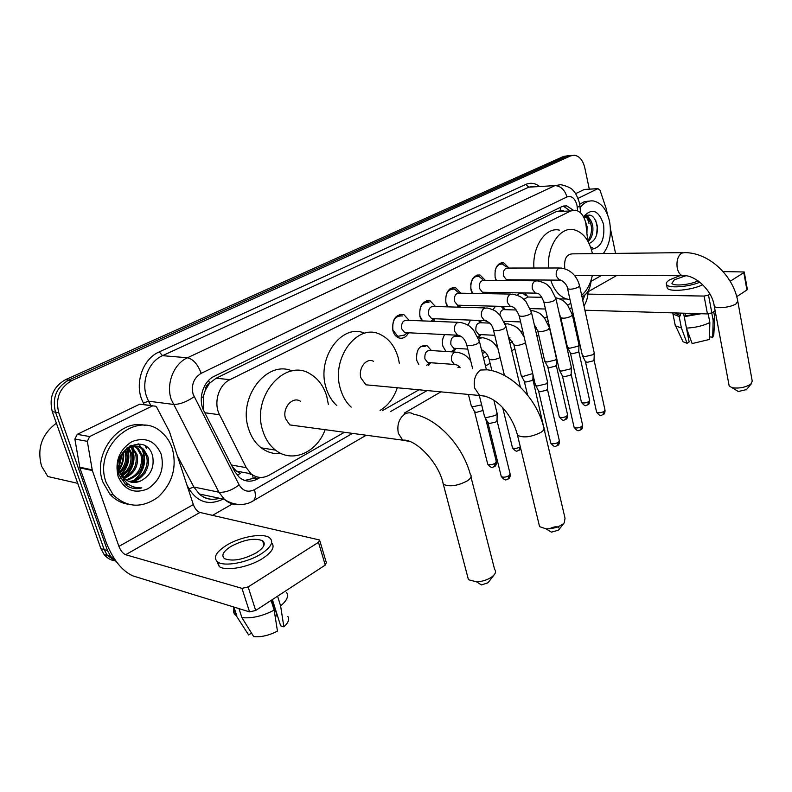 <?xml version="1.0" encoding="UTF-8"?>
<svg xmlns="http://www.w3.org/2000/svg" width="792" height="792" viewBox="0 0 792 792"><rect width="100%" height="100%" fill="white"/><g stroke="black" fill="none" stroke-linecap="round" stroke-linejoin="round"><path stroke-width="1.19" d="M430.63 362.736L428.541 365.419M418.859 364.706L416.74 360.4C415.929 349.886 419.334 344.936 426.967 345.54L431.452 350.569M456.281 348.421L453.192 351.935M445.965 351.48L442.837 346.094C441.906 341.837 442.53 337.996 444.708 334.58M480.972 334.63L478.784 337.521M504.781 321.334L504.385 322.067M408.563 332.779C405.93 337.471 402.544 339.134 398.386 337.768C395.723 336.55 393.881 334.155 392.862 330.601C391.911 319.394 395.574 314.058 403.851 314.612L409.098 320.354M435.075 318.77L433.442 321.334M421.869 320.869L419.918 316.602C418.968 305.831 422.393 300.604 430.204 300.901L435.471 306.514M460.588 305.276L459.499 307.197M447.5 306.851L445.955 303.128C445.015 292.763 448.232 287.625 455.608 287.734L460.855 293.198M485.169 292.288L484.496 293.624M472.27 293.406L471.022 290.149C470.102 280.15 473.131 275.121 480.11 275.052L485.328 280.388M508.87 279.774L508.494 280.576M496.188 280.477L495.188 277.645C494.287 267.983 497.138 263.043 503.762 262.845L508.929 268.052M587.713 240.877L585.813 223.116C584.011 215.741 580.605 211.444 575.606 210.217L570.695 210.969L229.977 379.645C218.681 384.773 213.226 402.989 219.572 414.751L246.272 467.666L251.044 473.794C256.687 478.13 262.756 478.586 269.25 475.15L344.441 432.293M205.227 390.406L209.583 383.13C206.96 384.595 205.504 387.021 205.227 390.406L203.287 396.683L203.683 410.474M232.313 466.736L236.432 471.101L240.322 473.398L237.214 475.279M560.776 210.731L556.4 211.553L216.107 378.239L209.91 382.972M582.011 296.891L583.278 296.158C587.941 293.109 590.584 287.684 591.178 279.883M382.358 410.682L418.988 389.803M457.925 367.607L459.291 366.835M482.437 353.638L485.159 352.093M496.168 345.817L497.138 345.253M508.82 338.6L510.048 337.907M520.889 331.719L522.661 330.709M544.698 318.156L547.203 316.721M567.636 305.078L570.824 303.267M517.354 295.267L519.948 292.872M524.73 292.961L528.036 297.03M492.98 309.761L495.525 306.217M503.039 306.425L505.177 309.672M467.983 325.205L470.507 320.107M480.209 320.483L481.496 322.79M456.34 335.165L456.935 336.412M115.741 560.825L110.692 556.449L107.494 550.588L58.747 412.691L55.509 412.187C51.995 397.901 56.4 387.199 68.716 380.071L567.151 156.133L570.784 155.499L567.151 156.133L68.716 380.071C56.4 387.199 51.995 397.901 55.509 412.187L104.198 549.638L55.509 412.187L52.292 411.692C48.787 397.455 53.183 386.783 65.479 379.685L563.597 156.42L568.448 155.687M116.167 561.419L107.395 555.469L104.198 549.638L107.395 555.469L116.167 561.419M114.394 560.795C110.276 559.964 106.851 557.875 104.118 554.499L100.921 548.688L52.292 411.692M573.25 210.177L566.726 205.87L561.904 206.623L214.385 376.22C203.049 381.298 197.584 399.396 203.96 411.107L234.749 471.527L239.382 477.457C245.045 481.863 251.153 482.328 257.717 478.883L260.261 477.437M563.241 206.098L569.577 210.464M586.07 215.543L586.971 217.335L586.07 215.543M587.387 218.305L589.01 223.582L587.387 218.305M58.747 412.691C55.232 398.356 59.648 387.615 71.983 380.457L570.725 155.856L574.358 155.212C579.467 156.103 582.952 160.321 584.813 167.864L589.288 189.1M232.492 503.9L212.573 515.344M145.401 445.975L146.292 448.322M256.509 476.784L254.034 478.19L244.708 480.447M578.041 198.356L597.831 188.704L584.328 189.456L598.089 188.615M575.606 193.674L584.328 189.456M584.912 310.216L707.454 313.919L704.088 296.069L587.921 294.109M744.272 272.121L747.341 289.337L746.915 290.001L743.817 272.626L744.242 271.983L723.086 271.577M704.088 296.069L708.493 295.03L711.84 312.88L715.126 310.741M736.718 296.644L746.915 290.001M711.84 312.88L707.454 313.919M708.493 295.03L709.939 294.109M730.174 281.279L743.817 272.626M615.552 253.39L610.424 228.72M607.444 214.394L606.246 208.761L600.009 190.179L597.831 188.704M685.674 275.814L674.348 279.764L671.913 283.279C673.2 286.457 690.06 284.912 698.079 280.833M709.493 336.788L712.701 337.253L713.156 320.374L711.761 312.929M675.249 313.305L680.526 315.642L679.15 316.513L681.387 327.918L687.09 343.312L689.139 341.946L683.555 313.246M680.041 313.147L680.526 315.642M686.456 328.106C695.317 327.68 703.118 325.829 709.85 322.552L709.424 339.471L692.149 343.56L686.456 328.106L684.229 316.671L685.605 315.79L685.12 313.295M685.605 315.79L698.584 313.672M666.983 286.833L667.211 287.991C668.953 292.327 691.852 290.288 702.761 284.714M679.823 275.715L669.864 279.734C666.884 281.546 665.775 283.15 666.527 284.536C668.201 288.486 688.208 287.14 699.89 282.19M672.745 312.939L672.982 314.077L679.15 316.513M684.229 316.671L701.088 313.741M674.972 324.166L675.635 325.938L681.387 327.918M708.226 313.899L709.85 322.552M682.457 340.54L683.021 341.738L687.09 343.312M688.02 336.194L689.456 336.253M713.156 320.374L714.839 317.265M712.701 337.253L713.78 334.966L714.79 318.097M580.091 207.524C584.011 202.554 588.456 200.366 593.446 200.97C601.366 202.752 606.721 209.514 609.523 221.265C611.731 234.135 609.672 244.886 603.326 253.519M579.694 204.267L584.417 201.623L589.406 201.089M587.694 240.699C590.733 236.838 591.951 232.076 591.347 226.413C590.416 221.176 588.377 218.147 585.229 217.315L583.833 217.285M588.139 241.649C591.871 237.867 593.416 232.779 592.782 226.364C591.842 221.126 589.802 218.097 586.664 217.265L583.961 217.651M586.941 232.957L587.07 226.542L585.268 220.998M589.832 243.144L589.05 243.401L589.832 243.144C595.455 240.392 597.93 234.63 597.267 225.878C594.594 215.424 590.099 212.573 583.803 217.325M583.496 216.751C591.951 207.603 598.643 210.137 603.573 224.364C605.058 239.521 600.97 247.827 591.327 249.272M590.753 247.53L592.218 247.391L590.634 247.183M590.446 219.968L587.1 215.127M591.535 229.799L591.505 227.908M588.892 218.305L586.565 215.315M596.703 234.541L597.188 227.106L595.723 220.443M590.872 247.53L592.218 247.391M746.48 389.585L738.322 391.525L737.075 390.753M729.016 385.12L729.184 386.011L732.115 387.704C738.936 388.654 745.133 387.506 750.717 384.259L752.242 381.17L737.877 301.792M682.704 252.648L572.428 253.866C566.508 254.232 563.953 259.004 564.765 268.161L564.904 268.736M548.529 268.003C546.807 246.193 560.419 226.245 574.012 229.739C583.07 232.224 589.189 240.075 592.366 253.291L592.436 253.648M533.937 268.023C532.204 246.431 545.817 226.69 559.439 230.145M592.366 275.368C590.436 284.09 586.862 290.743 581.665 295.317M570.012 299.594L566.676 299.01C559.479 296.644 554.153 290.337 550.707 280.081M536.362 280.675L536.135 279.972M559.162 529.313L558.231 530.244L551.42 532.145L546.034 528.858C552.41 528.917 557.964 527.373 562.706 524.205L564.27 522.799L565.033 518.206L544.094 429.007M538.986 524.195L539.58 526.63L546.034 528.858M373.567 361.34C366.458 357.281 357.935 368.409 360.954 377.982L365.924 384.813L371.656 385.358M351.193 407.137C346.233 402.613 342.659 396.584 340.471 389.03C330.601 358.261 357.637 322.502 380.289 334.471C389.04 338.679 395.03 346.48 398.247 357.895L399.356 363.251M336.719 405.494C331.769 401.019 328.195 395.05 326.007 387.585C316.364 357.816 342.094 322.839 364.637 333.264M397.287 387.763C393.743 398.158 387.991 405.712 380.061 410.414M549.697 528.67C554.756 526.225 558.004 526.195 559.449 528.601M488.812 581.783L487.714 582.882L481.427 584.942L476.606 581.853C482.506 581.526 487.634 579.853 491.971 576.843L494.05 574.942C495.822 572.794 496.01 570.953 494.614 569.399L470.973 476.982M467.597 576.467L468.458 579.734L476.606 581.853M300.663 401.405C292.802 395.673 281.883 407.949 285.546 418.622L289.842 424.918L297.614 425.967M325.126 429.68C316.929 452.608 292.09 463.548 275.527 450.123C269.646 445.51 265.419 439.085 262.835 430.858C250.955 396.574 285.466 357.222 310.563 374.171C318.364 378.873 323.77 386.288 326.779 396.406L328.373 404.554M281.14 453.539C273.953 454.271 267.33 452.38 261.261 447.856C255.4 443.292 251.183 436.946 248.599 428.818C237.62 397.366 266.983 359.618 292.04 370.943M506.227 266.904L502.653 264.162C499.099 263.627 496.584 265.765 495.109 270.587M495.079 277.16L496.406 280.477M559.449 267.993L508.009 268.052C504.504 268.142 502.979 270.755 503.455 275.893L506.484 279.754L507.969 279.764M594.327 353.074L593.109 354.687L584.664 356.697L582.358 355.44M594.307 353.499L594.03 359.716L593.159 360.904L587.07 362.34L585.397 361.489M482.783 279.536L478.972 276.378C474.735 275.784 471.973 278.438 470.705 284.358M470.656 287.971L472.596 293.406M535.59 280.794L484.249 280.378C480.546 280.398 478.942 283.061 479.417 288.377L482.447 292.248L484.11 292.278M571.408 367.27L570.121 369.013L561.528 371.052L559.607 370.527L559.271 369.735M571.398 367.745L571.161 374.032L570.23 375.299L564.033 376.764L562.389 375.873M458.499 292.693L454.44 289.07C447.935 288.971 445.094 293.486 445.916 302.623L447.975 306.87M510.791 294.089L459.617 293.179C455.697 293.099 453.994 295.822 454.479 301.336L457.499 305.197L459.37 305.247M547.618 382.001L546.252 383.882L537.491 385.952L535.669 385.447L535.283 384.575M547.599 382.546L547.401 388.882L546.421 390.258L540.104 391.753L538.491 390.812M428.997 302.247C422.106 301.97 419.087 306.573 419.918 316.058L422.552 320.899M485.001 307.92L434.056 306.474C429.907 306.286 428.086 309.058 428.581 314.78L431.581 318.632L433.679 318.711M434.075 318.731L430.967 321.126M402.603 315.958C395.297 315.463 392.07 320.156 392.911 330.026L397.782 336.353L404.445 335.036M458.152 322.314L407.514 320.295C403.118 319.978 401.178 322.799 401.673 328.759L404.623 332.581L406.999 332.699M497.168 413.226L495.614 415.424L486.516 417.572L484.902 417.107L484.427 416.057M497.158 413.909L497.039 420.364L495.921 421.978L489.367 423.522L487.832 422.492M525.799 295.654L522.552 293.099L518.8 293.654M541.867 297.297L527.818 297.02L523.829 299.406M579.031 344.748L577.813 346.322L569.596 348.272L567.409 347.104M579.011 345.154L578.774 351.232L577.893 352.381L571.982 353.786L570.389 352.994M503.098 308.533L501.118 306.375M516.414 309.999L504.841 309.662C502.108 309.286 500.435 311.078 499.831 315.058M556.469 358.4L555.182 360.083L546.827 362.073L544.678 360.855M556.459 358.845L556.251 364.993L555.321 366.231L549.302 367.656L547.737 366.835M479.576 321.948L478.497 320.413M489.723 323.116L481.021 322.77C477.17 322.651 475.467 325.334 475.923 330.838L478.705 334.521L480.516 334.6M532.709 373.586L523.185 376.388L521.443 375.913L521.096 375.121M533.006 374.854L532.887 379.269L531.897 380.596L525.769 382.041L524.235 381.18M455.192 335.917L454.727 335.075M461.597 336.649L456.321 336.382C452.252 336.145 450.45 338.887 450.895 344.599L453.658 348.262L455.687 348.381M445.352 350.896L446.213 351.49M451.044 351.797L452.836 350.658M425.849 346.153L420.354 346.787M455.192 352.054L430.7 350.519C426.393 350.163 424.462 352.945 424.918 358.895L427.63 362.518L429.907 362.687M481.625 404.821L473.151 406.712L471.596 406.266L471.161 405.316M483.031 410.464L475.952 412.503L474.497 411.563M426.7 365.29L427.225 364.865M89.684 436.55L152.569 405.87L139.768 404.148L77.23 434.353L89.684 436.55L87.318 441.322L92.337 470.527L79.883 467.894L106.346 542.827C113.276 560.053 122.186 571.101 133.076 575.952L249.559 611.889L241.976 588.357L125.651 554.717C122.918 553.539 120.671 550.757 118.909 546.381L92.337 470.527M79.883 467.894L74.874 439.065L77.23 434.353M319.859 540.916L326.344 562.667L325.264 565.082L318.473 542.332L319.582 539.986L199.97 512.464C197.168 511.434 194.961 508.811 193.337 504.593L169.349 431.383L156.737 407.316L155.836 406.207L152.569 405.87M241.976 588.357L248.144 586.931L255.687 610.474L325.264 565.082M255.687 610.474L249.559 611.889M248.144 586.931L318.473 542.332M256.37 552.786C263.983 547.737 266.062 543.728 262.607 540.768C254.737 537.669 244.213 539.53 231.046 546.361C223.106 551.479 220.958 555.588 224.611 558.687C232.69 561.667 243.273 559.706 256.37 552.786M272.379 599.584L280.655 625.848L283.843 626.838L280.615 605.88L277.576 596.198M272.131 599.742L277.24 615.948L275.072 615.919M216.85 561.36L219.295 566.617C226.047 571.487 249.025 567.23 262.489 558.548C272.131 552.153 275.18 546.896 271.636 542.787M226.611 545.233C215.721 552.212 212.791 557.825 217.81 562.072C224.552 566.894 247.55 562.617 261.053 553.974C271.319 547.123 274.131 541.698 269.478 537.699C262.924 532.719 240.441 536.709 226.611 545.233M234.244 608.009C232.907 611.157 233.531 613.681 236.125 615.562L248.648 634.966L251.5 633.075M233.937 607.068L236.848 616.008M241.897 617.602C251.806 618.641 262.558 616.146 274.161 610.137L277.467 631.145C268.993 635.461 261.073 637.283 253.707 636.629L241.897 617.602L238.976 608.622M271.092 600.425L274.161 610.137M280.615 605.88C286.912 600.623 288.912 596.168 286.595 592.515M283.843 626.838C288.318 622.809 289.674 619.364 287.922 616.523M77.725 483.328L47.807 476.517L41.59 466.191C36.828 448.569 41.748 434.234 56.371 423.195M106.286 482.833C92.199 447.153 137.194 408.286 161.875 432.551C166.686 436.719 170.171 442.035 172.329 448.51C177.151 467.527 172.319 483.793 157.836 497.307C141.738 508.563 126.868 507.741 113.216 494.871L106.286 482.833M127.433 504.118C120.562 502.851 114.691 499.514 109.821 494.089L102.891 482.08C91.842 454.004 119.394 418.235 145.203 425.443M128.482 481.279C140.303 481.734 149.955 467.132 146.411 456.093L142.56 449.47C137.798 445.233 132.452 444.817 126.522 448.242M120.473 478.259L124.572 480.595M129.096 481.546C141.105 482.605 151.45 467.676 147.767 456.35L143.916 449.707C133.967 438.778 114.593 454.568 120.236 470.933L120.641 472.27C126.255 466.498 128.205 459.875 126.482 452.4L125.661 450.202M126.096 479.883C137.976 475.725 142.956 467.468 141.016 455.103L137.174 448.5L134.016 446.243M126.671 480.279C139.026 476.457 144.263 468.151 142.362 455.351L138.521 448.737L134.729 446.193M123.889 477.883C133.739 472.685 137.669 464.765 135.68 454.113L131.125 446.896M124.423 478.447C134.798 473.467 138.996 465.439 137.016 454.361L131.858 446.668M121.909 475.111C129.452 469.379 132.294 462.053 130.403 453.133L128.086 448.351M122.384 475.893C130.531 470.24 133.64 462.736 131.72 453.37L128.858 447.896M120.275 471.072C125.195 465.389 126.839 459.083 125.186 452.163L124.809 451.044M119.463 463.013L120.641 457.796M119.404 466.191L121.948 454.945M118.028 465.429L119.354 472.002L122.176 476.824M133.383 445.955L131.284 445.272M134.076 445.936L131.254 445.292M130.522 446.421L129.858 445.965M131.244 446.233L130.353 445.708M132.254 481.397L131.017 482.15L140.095 481.219C150.341 476.101 154.539 467.795 152.698 456.301C146.589 430.67 109.781 450.074 119.127 474.952L126.126 485.258C130.898 488.565 136.125 489.436 141.808 487.872C131.175 488.218 124.087 483.07 120.552 472.428L120.236 470.933M161.212 454.281C164.568 468.973 160.132 480.467 147.886 488.773C134.472 494.257 124.562 490.218 118.156 476.665C114.662 461.479 119.255 449.797 131.947 441.609C145.5 436.62 155.252 440.837 161.212 454.281M140.095 481.219C134.076 483.605 128.769 482.595 124.195 478.21L120.641 472.27M145.332 472.289L144.689 473.873M118.275 471.369L118.859 470.567M119.79 469.171C122.948 463.914 124.215 458.35 123.592 452.46M121.602 474.547C128.393 466.666 130.393 458.033 127.621 448.648M124.809 477.497C133.719 468.676 136.155 458.786 132.115 447.817M132.007 447.569L131.581 446.747M125.463 484.714L128.017 483.981M131.72 482.269L133.462 481.16M135.145 479.883C144.322 470.864 146.817 460.746 142.619 449.519M142.6 449.47L138.65 443.906M119.622 468.25C122.285 463.488 123.433 458.469 123.047 453.202M121.334 474.002C127.7 466.379 129.631 458.043 127.136 448.995M123.74 477.705C133.254 468.527 135.699 458.261 131.076 446.906M125.195 484.476L127.68 483.714M133.541 480.487C145.213 472.23 147.569 452.4 138.075 443.886M132.511 488.179L141.808 487.872M201.267 397.95L203.287 396.683M563.528 210.712L560.983 210.632L560.073 207.514M253.262 478.606L252.579 474.933M209.583 383.13L208.633 380.427M556.4 211.553L570.695 210.969M231.432 465.013L246.272 467.666M204.801 412.761L219.572 414.751M216.107 378.239L229.977 379.645M65.479 379.685L71.983 380.457M563.597 156.42L570.725 155.856M100.921 548.688L107.494 550.588M577.635 210.84L576.952 205.118C574.992 198.208 571.646 195.485 566.923 196.96L201.168 373.329C193.743 377.952 191.05 384.932 193.119 394.277L239.135 484.902C242.946 491.129 248.044 492.723 254.43 489.674L352.519 433.382M240.768 504.524C234.62 505.237 229.135 503.494 224.334 499.297L218.919 492.198L171.24 399.505C165.815 383.882 173.745 363.766 187.466 357.766L554.935 185.615L560.865 184.665C567.735 186.318 571.844 188.318 573.21 190.654C575.16 192.129 577.21 196.099 579.358 202.594M144.312 404.653L143.461 403.049C133.64 385.753 141.986 359.083 159.242 351.895L525.858 184.397L528.769 187.169L554.935 185.615C560.786 186.001 564.785 189.783 566.923 196.96M201.168 373.329C197.782 364.31 193.208 359.123 187.466 357.766L162.528 355.667C148.926 361.508 141.095 381.13 146.49 396.386L148.53 401.178L173.29 404.405C179.457 404.573 186.397 402.019 194.129 396.743M525.858 184.397C530.313 182.477 534.649 183.011 538.877 185.981M534.709 186.229L528.769 187.169L162.528 355.667L159.242 351.895M223.225 499.059L223.215 499.069C209.068 505.821 197.654 502.395 188.951 488.812L186.892 484.922M239.135 484.902C231.828 490.337 225.086 492.763 218.919 492.198L193.872 487.03L199.257 493.99C205.267 499.049 212.038 500.485 219.562 498.287M143.461 403.049L148.53 401.178L150.826 405.534M177.299 455.647L193.872 487.03L188.951 488.812M390.476 411.602L427.116 390.565M483.556 358.182L487.822 355.727M509.89 343.065L512.681 341.461M535.184 328.551L536.62 327.73M547.074 321.72L548.193 321.087M569.983 308.583L571.765 307.553M582.754 300.297L584.991 294.941M254.43 489.674C255.965 495.04 255.598 498.742 253.321 500.782L252.361 501.336M577.279 207.217L579.962 206.217L579.477 203.148M254.034 478.19L257.717 478.883M588.07 291.783L616.77 275.467M591.079 281.308L601.593 275.408M574.388 275.299L682.466 275.725C693.861 273.973 712.246 289.724 714.265 306.157C715.453 309.118 730.986 307.464 736.124 303.801L737.748 301.079C733.174 275.161 708.721 252.589 684.823 252.628L681.605 253.113C677.794 256.093 676.328 261.063 677.239 268.052C678.16 272.26 679.902 274.814 682.466 275.725L684.694 275.725M729.184 386.011L714.127 305.395M365.924 384.813L479.615 395.495C497.831 396.337 512.869 416.77 517.513 435.303C523.522 438.134 531.363 437.135 541.045 432.293C544.005 430.254 544.866 428.482 543.619 426.987C536.728 398.633 511.454 372.745 487.417 369.805L480.576 370.022C475.279 373.992 473.309 380.012 474.675 388.08L479.615 395.495L485.06 396.139M539.58 526.63L517.008 433.204M289.842 424.918L402.683 440.154C415.345 438.54 439.085 462.558 443.332 484.288C449.589 487.07 457.578 485.932 467.31 480.873C471.032 478.279 472.022 476.081 470.28 474.269C462.568 445.332 437.214 418.404 413.77 414.246C410.959 412.404 407.999 412.335 404.9 414.038C398.98 418.423 396.802 424.839 398.356 433.293L402.683 440.154L409.81 441.471M468.458 579.734L442.589 481.477M594.04 359.954L604.959 409.919L604.197 411.365C600.979 412.929 598.445 413.186 596.604 412.157L596.505 411.721M602.95 414.8L604.197 411.365M567.498 288.238L567.597 288.704C569.953 289.654 573.457 289.189 578.111 287.318L579.536 285.565C576.606 275.359 570.389 269.508 560.894 267.993L558.607 268.379C556.538 270.062 555.786 272.656 556.34 276.141L559.33 280.15L560.726 280.18M571.171 374.299L582.566 424.977L581.764 426.522C578.526 428.125 575.972 428.393 574.101 427.343L573.992 426.858M580.546 429.997L581.764 426.522M543.738 301.475L543.856 301.99C546.232 302.96 549.767 302.485 554.449 300.574L555.954 298.703L550.767 288.357C547.322 285.397 548.064 283.328 537.204 280.804L534.719 281.19C532.571 282.932 531.788 285.575 532.372 289.12L535.372 293.139L536.907 293.198M547.421 389.199L559.32 440.6L558.479 442.273C555.222 443.896 552.648 444.173 550.757 443.114L550.628 442.579M557.281 445.767L558.479 442.273M519.037 315.236L519.176 315.81C521.591 316.78 525.146 316.295 529.848 314.365L531.442 312.345L526.046 301.732C522.572 298.673 522.987 296.614 512.602 294.119L509.899 294.505C507.662 296.307 506.85 299.01 507.464 302.613L510.464 306.623L512.157 306.722M493.357 329.541L493.505 330.185C495.95 331.165 499.544 330.67 504.266 328.7L505.949 326.522L500.336 315.642C496.782 312.474 496.99 310.444 487.05 307.979L484.09 308.345C481.764 310.207 480.922 312.969 481.556 316.642L484.536 320.641L486.407 320.79M497.069 420.77L510.068 473.685L509.127 475.626C505.85 477.309 503.237 477.616 501.287 476.546L501.118 475.883M508.009 479.18L509.127 475.626M466.617 344.431L466.795 345.144C469.27 346.134 472.883 345.629 477.635 343.619L479.407 341.283L473.586 330.135C470.022 326.878 469.884 324.839 460.469 322.413L457.222 322.76C454.806 324.68 453.925 327.512 454.598 331.244L457.538 335.224L459.598 335.422M578.784 351.45L589.594 400.207L588.822 401.593C585.694 403.098 583.239 403.366 581.467 402.395L581.377 401.99M587.614 404.969L588.822 401.593M555.687 297.693C564.359 300.168 564.3 301.92 567.428 304.821L572.299 314.582L570.903 316.384C566.438 318.236 563.062 318.651 560.805 317.642L560.696 317.166M556.261 365.251L567.537 414.671L566.726 416.166C563.567 417.701 561.102 417.968 559.31 416.988L559.211 416.543M565.538 419.572L566.726 416.166M537.669 330.462L537.788 330.977C540.085 332.006 543.48 331.581 547.975 329.7L549.44 327.769L544.223 317.582C540.966 314.662 540.936 312.632 531.531 310.444L530.848 310.306M532.897 379.556L544.49 430.69M524.136 336.996C519.988 330.967 519.918 326.967 507.741 323.829L505.197 324.086M525.452 342.619L524.165 343.52C519.651 345.431 516.226 345.866 513.909 344.827L513.77 344.253M520.285 446.777L520.017 446.965C516.829 448.549 514.315 448.846 512.483 447.846L512.355 447.302M518.899 450.43L520.017 446.965M497.851 348.213C493.792 343.391 493.426 340.412 483.051 337.738L480.061 338.105L478.813 339.313M500.099 357.489L499.445 357.875C494.901 359.815 491.466 360.271 489.11 359.221L488.951 358.578M481.576 350.094L482.15 350.034M485.555 418.305L496.267 461.399L495.307 463.251C492.109 464.864 489.585 465.171 487.724 464.171L487.575 463.567M494.228 466.745L495.307 463.251M470.656 360.687C466.864 356.845 466.419 354.568 457.41 352.192L454.143 352.549C451.816 354.44 450.975 357.182 451.618 360.746L454.331 364.449L456.281 364.686M125.651 554.717L199.97 512.464M118.909 546.381L193.337 504.593M79.715 467.231L92.169 469.854M87.318 441.322L74.874 439.065M145.936 446.312L146.718 448.401M236.432 471.111L251.044 473.794M503.762 262.845L501.059 262.855M480.11 275.052L477.081 275.042M455.608 287.734L452.202 287.684M430.204 300.901L426.373 300.812M403.851 314.612L399.524 314.454M426.967 345.54L423.047 345.312M104.118 554.499L110.692 556.449M563.538 206.019L566.726 205.87M572.012 155.4L570.784 155.499M366.221 435.234L253.321 500.782C248.351 504.197 236.669 507.662 224.334 499.297L199.257 493.99C204.96 499.128 211.642 500.544 219.285 498.227M404.237 413.157L440.916 391.862M485.476 365.993L490.109 363.3M511.711 350.757L514.879 348.916M536.936 336.105L538.728 335.065M561.191 322.027L561.716 321.72M572.487 315.463L573.398 314.939M583.981 305.95C586.664 301.554 588.03 296.614 588.08 291.119M580.605 212.9L579.982 206.405M250.143 474.557L251.232 473.943M675.358 313.523L675.259 313.008M667.211 287.991L666.527 284.536M675.21 325.383L672.982 314.077M683.021 341.738L675.635 325.938M714.641 316.661L713.711 311.662M586.664 217.265L585.229 217.315M738.322 391.525L732.115 387.704M566.676 299.01L559.687 298.871M746.242 389.862L751.45 383.645M558.885 529.66L564.27 522.799M275.527 450.123L261.261 447.856M488.565 582.1L494.05 574.942M605.058 410.325C604.93 412.79 604.395 414.176 603.454 414.473C600.663 415.117 600.9 417.414 596.604 412.157L585.486 361.815M500.257 264.172L498.613 264.182M582.476 355.984L567.597 288.704C566.864 282.546 559.063 278.685 559.33 280.15L506.484 279.754M585.625 361.954L582.664 356.162M508.325 279.774L507.266 280.566M579.635 286.021L594.218 352.866M582.674 425.433C582.566 427.947 582.021 429.353 581.041 429.67C578.229 430.294 578.596 432.67 574.101 427.343L562.498 376.24M476.299 276.368L474.616 276.358M559.399 370.329L543.856 301.99C539.481 291.08 536.897 293.891 535.372 293.139L482.447 292.248M562.647 376.378L559.607 370.527M484.476 292.278L482.754 293.594M556.063 299.208L571.299 367.052M559.449 441.104C559.37 443.629 558.815 445.074 557.786 445.441C555.053 446.035 555.35 448.5 550.757 443.114L538.619 391.228M451.43 289.021L449.717 289.001M535.442 385.249L519.176 315.81C516.305 309.127 513.404 306.068 510.464 306.623L457.499 305.197M538.788 391.377L535.669 385.447M459.746 305.257L457.291 307.138M531.571 312.899L547.49 381.774M425.611 302.168L423.878 302.118M504.435 375.487L493.505 330.185C492.386 324.898 489.406 321.72 484.536 320.641L431.581 318.632M506.098 327.145L520.384 387.149M510.236 474.299C510.206 476.893 509.632 478.408 508.504 478.863C505.9 479.417 506.019 481.962 501.287 476.546L488.001 423.007M472.646 368.706L466.795 345.144C464.973 339.065 461.885 335.758 457.538 335.224L404.623 332.581M479.308 395.465L484.625 416.889M488.199 423.175L484.902 417.107M397.782 336.353L396.089 336.263M407.395 332.719L403.643 335.659M479.586 341.976L486.288 369.32M493.891 400.316L497 412.969M589.684 400.584C589.545 403.069 589 404.435 588.08 404.682C585.733 404.91 586.219 407.93 581.467 402.395L570.478 353.291M520.205 293.06L519.651 293.05M559.37 313.929L560.805 317.642L567.527 347.609M570.606 353.42L567.696 347.777M530.204 308.593L545.45 309.019M572.398 315.038L578.932 344.56M567.636 415.097C567.527 417.592 566.973 418.988 566.003 419.285C563.746 419.512 564.092 422.552 559.31 416.988L547.836 367.161M534.244 324.473L537.788 330.977L544.807 361.409M547.975 367.3L544.995 361.588M504.761 321.334L504.217 321.72M504.019 321.305L520.611 321.938M549.549 328.274L556.36 358.202M544.777 430.145L544.767 431.868M505.068 323.72L505.969 323.76M508.335 336.57L513.909 344.827L521.245 375.735M524.502 381.695L521.443 375.913M527.541 395L524.353 381.556M480.823 334.62L477.794 336.768M478.705 334.521L494.743 335.293M520.71 448.529L519.354 450.143C516.76 450.638 517.018 453.113 512.483 447.846L502.742 407.86M478.111 337.491L481.071 337.639M481.506 349.846C485.328 351.4 487.852 354.529 489.11 359.221L491.911 370.676M455.994 348.401L451.707 351.47M453.658 348.262L467.775 349.104M496.416 461.974C496.356 464.577 495.782 466.072 494.683 466.458C492.178 466.924 492.367 469.488 487.724 464.171L474.646 412.038M468.428 394.446L471.349 406.068M474.834 412.187L471.596 406.266M430.224 362.706L426.64 365.28M427.63 362.518L454.331 364.449C456.588 364.528 458.528 365.637 460.142 367.775M152.757 405.791L143.015 404.484M264.003 545.242L262.607 540.768M219.295 566.617L217.81 562.072M236.125 615.562L233.293 606.87M143.916 449.707L142.56 449.47M138.521 448.737L137.174 448.5M133.175 447.777L131.838 447.539M113.216 494.871L109.821 494.089M145.847 446.262L146.639 448.371"/></g></svg>
